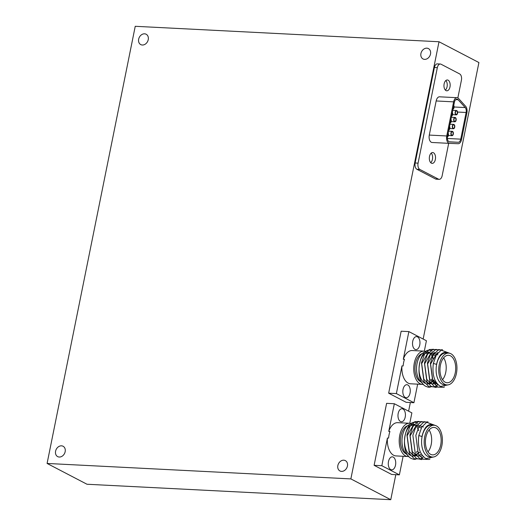<?xml version="1.0" encoding="UTF-8"?>
<svg xmlns="http://www.w3.org/2000/svg" width="526" height="526" viewBox="0 0 526 526"><rect width="100%" height="100%" fill="white"/><g stroke="black" fill="none" stroke-linecap="round" stroke-linejoin="round"><path stroke-width="0.79" d="M420.932 53.527A5.839 4.642 -62.5 0 0 423.022 58.951A5.839 4.642 -62.5 0 0 430.511 54.014A5.839 4.642 -62.5 0 0 428.42 48.589A5.839 4.642 -62.5 0 0 420.932 53.527M138.66 39.174A5.839 4.642 -62.5 0 0 140.751 44.592A5.839 4.642 -62.5 0 0 148.24 39.66A5.839 4.642 -62.5 0 0 146.149 34.236A5.839 4.642 -62.5 0 0 138.66 39.174M55.585 451.19A5.839 4.642 -62.5 0 0 57.676 456.614A5.839 4.642 -62.5 0 0 65.165 451.676A5.839 4.642 -62.5 0 0 63.074 446.252A5.839 4.642 -62.5 0 0 55.585 451.19M337.856 465.543A5.839 4.642 -62.5 0 0 339.947 470.967A5.839 4.642 -62.5 0 0 347.436 466.036A5.839 4.642 -62.5 0 0 345.345 460.612A5.839 4.642 -62.5 0 0 337.856 465.543M439.006 41.751L350.862 478.903L47.09 463.452L135.241 26.3L439.006 41.751L478.91 62.548L423.154 339.046M395.808 474.669L390.759 499.7L350.862 478.903M410.352 402.541L408.61 411.181M390.759 499.7L86.994 484.249L47.09 463.452M453.215 128.232A1.736 0.993 92.9 0 0 453.458 128.305A1.736 0.993 92.9 0 0 454.517 126.838A1.736 0.993 92.9 0 0 453.885 124.899A1.736 0.993 92.9 0 0 453.636 124.833A1.736 0.993 92.9 0 0 452.577 126.293A1.736 0.993 92.9 0 0 453.215 128.232M453.971 124.484A2.17 1.236 92.9 0 0 453.655 124.399A2.17 1.236 92.9 0 0 452.334 126.227A2.17 1.236 92.9 0 0 453.129 128.646A2.17 1.236 92.9 0 0 453.438 128.732A2.17 1.236 92.9 0 0 454.76 126.904A2.17 1.236 92.9 0 0 453.971 124.484M456.009 114.352A1.736 0.993 92.9 0 0 456.259 114.425A1.736 0.993 92.9 0 0 457.318 112.959A1.736 0.993 92.9 0 0 456.68 111.019A1.736 0.993 92.9 0 0 456.437 110.953A1.736 0.993 92.9 0 0 455.378 112.413A1.736 0.993 92.9 0 0 456.009 114.352M456.765 110.605A2.17 1.236 92.9 0 0 456.456 110.519A2.17 1.236 92.9 0 0 455.135 112.347A2.17 1.236 92.9 0 0 455.93 114.767A2.17 1.236 92.9 0 0 456.239 114.859A2.17 1.236 92.9 0 0 457.561 113.024A2.17 1.236 92.9 0 0 456.765 110.605M451.814 135.175A1.736 0.993 92.9 0 0 452.058 135.241A1.736 0.993 92.9 0 0 453.123 133.775A1.736 0.993 92.9 0 0 452.485 131.842A1.736 0.993 92.9 0 0 452.235 131.77A1.736 0.993 92.9 0 0 451.177 133.236A1.736 0.993 92.9 0 0 451.814 135.175M452.57 131.428A2.17 1.236 92.9 0 0 452.261 131.336A2.17 1.236 92.9 0 0 450.933 133.17A2.17 1.236 92.9 0 0 451.729 135.59A2.17 1.236 92.9 0 0 452.038 135.675A2.17 1.236 92.9 0 0 453.359 133.847A2.17 1.236 92.9 0 0 452.57 131.428M454.609 121.296A1.736 0.993 92.9 0 0 454.858 121.361A1.736 0.993 92.9 0 0 455.917 119.895A1.736 0.993 92.9 0 0 455.286 117.962A1.736 0.993 92.9 0 0 455.036 117.89A1.736 0.993 92.9 0 0 453.977 119.356A1.736 0.993 92.9 0 0 454.609 121.296M455.365 117.548A2.17 1.236 92.9 0 0 455.056 117.456A2.17 1.236 92.9 0 0 453.734 119.29A2.17 1.236 92.9 0 0 454.53 121.71A2.17 1.236 92.9 0 0 454.839 121.795A2.17 1.236 92.9 0 0 456.16 119.967A2.17 1.236 92.9 0 0 455.365 117.548M453.103 108.678A1.736 0.993 92.9 0 0 453.655 105.936M451.702 115.615A1.736 0.993 92.9 0 0 452.255 112.88M450.302 122.558A1.736 0.993 92.9 0 0 450.854 119.816M448.908 129.495A1.736 0.993 92.9 0 0 449.46 126.759M447.508 136.438A1.736 0.993 92.9 0 0 448.06 133.696M447.521 136.372A4.339 2.479 92.9 0 0 449.02 141.75A4.339 2.479 92.9 0 0 449.638 141.928A4.339 2.479 92.9 0 0 449.651 141.928L458.199 142.27A4.339 2.479 92.9 0 0 460.743 139.153L466.121 112.485A4.339 2.479 92.9 0 0 465.201 107.554L458.153 99.776A4.339 2.479 92.9 0 0 456.956 99.144A4.339 2.479 92.9 0 0 454.398 102.261L447.521 136.372M448.737 143.144A5.793 3.307 92.9 0 0 449.566 143.374A5.793 3.307 92.9 0 0 449.585 143.374L458.133 143.716A5.793 3.307 92.9 0 0 461.526 139.561L466.897 112.886A5.793 3.307 92.9 0 0 465.668 106.324L458.626 98.54A5.793 3.307 92.9 0 0 457.028 97.698A5.793 3.307 92.9 0 0 453.616 101.853L446.738 135.964A5.793 3.307 92.9 0 0 448.737 143.144M457.028 97.698L439.578 96.81A5.793 3.307 92.9 0 0 436.166 100.966L429.288 135.077A5.793 3.307 92.9 0 0 431.287 142.257A5.793 3.307 92.9 0 0 432.116 142.487A5.793 3.307 92.9 0 0 432.135 142.487L449.546 143.368M445.358 90.104A5.431 3.097 92.9 0 0 447.238 85.403A5.431 3.097 92.9 0 0 445.844 80.544M446.015 90.603A5.431 3.097 92.9 0 0 446.784 90.814A5.431 3.097 92.9 0 0 450.098 86.244A5.431 3.097 92.9 0 0 448.113 80.189A5.431 3.097 92.9 0 0 447.337 79.972A5.431 3.097 92.9 0 0 444.029 84.548A5.431 3.097 92.9 0 0 446.015 90.603M430.728 162.672A5.431 3.097 92.9 0 0 432.602 157.971A5.431 3.097 92.9 0 0 431.215 153.112M431.379 163.172A5.431 3.097 92.9 0 0 432.155 163.382A5.431 3.097 92.9 0 0 435.462 158.813A5.431 3.097 92.9 0 0 433.477 152.757A5.431 3.097 92.9 0 0 432.707 152.54A5.431 3.097 92.9 0 0 429.394 157.116A5.431 3.097 92.9 0 0 431.379 163.172M457.844 97.928L461.42 80.208A5.069 2.893 92.9 0 0 459.671 73.929L441.038 64.218A5.069 2.893 92.9 0 0 440.315 64.021A5.069 2.893 92.9 0 0 437.33 67.657L418.071 163.145A5.069 2.893 92.9 0 0 419.82 169.431L438.454 179.136A5.069 2.893 92.9 0 0 439.177 179.34A5.069 2.893 92.9 0 0 442.162 175.704L448.691 143.328M440.315 64.021L437.395 63.87A5.069 2.893 92.9 0 0 434.41 67.506L415.152 163.001A5.069 2.893 92.9 0 0 416.901 169.28L435.535 178.991A5.069 2.893 92.9 0 0 436.258 179.195L439.177 179.34M447.429 136.911A2.17 1.236 92.9 0 0 448.422 135.379A2.17 1.236 92.9 0 0 448.159 133.209M448.81 129.981A2.17 1.236 92.9 0 0 449.815 128.456A2.17 1.236 92.9 0 0 449.552 126.273M450.21 123.038A2.17 1.236 92.9 0 0 451.216 121.519A2.17 1.236 92.9 0 0 450.953 119.33M451.604 116.101A2.17 1.236 92.9 0 0 452.616 114.576A2.17 1.236 92.9 0 0 452.353 112.393M453.004 109.158A2.17 1.236 92.9 0 0 454.017 107.639A2.17 1.236 92.9 0 0 453.754 105.45M402.955 408.998A6.516 3.715 92.9 0 0 402.028 408.741A6.516 3.715 92.9 0 0 398.057 414.232A6.516 3.715 92.9 0 0 400.437 421.49A6.516 3.715 92.9 0 0 401.371 421.753A6.516 3.715 92.9 0 0 405.342 416.263A6.516 3.715 92.9 0 0 402.955 408.998M393.264 457.094A6.516 3.715 92.9 0 0 392.33 456.838A6.516 3.715 92.9 0 0 388.359 462.328A6.516 3.715 92.9 0 0 390.739 469.587A6.516 3.715 92.9 0 0 391.673 469.849A6.516 3.715 92.9 0 0 395.644 464.359A6.516 3.715 92.9 0 0 393.264 457.094M419.13 452.196A15.925 9.087 -87.1 0 1 412.792 456.049M419.524 452.63L412.463 456.141L415.441 455.733L419.432 452.531M415.685 459.297L413.712 459.343L411.404 458.508C398.373 452.748 405.48 415.376 417.736 423.397M432.484 457.048L429.873 456.916A15.925 9.087 -87.1 0 1 427.605 456.285A15.925 9.087 -87.1 0 1 421.78 438.526A15.925 9.087 -87.1 0 1 431.491 425.113L434.101 425.245A15.925 9.087 92.9 0 0 424.397 438.664A15.925 9.087 92.9 0 0 430.215 456.417A15.925 9.087 92.9 0 0 432.484 457.048A15.925 9.087 92.9 0 0 442.188 443.635A15.925 9.087 92.9 0 0 436.37 425.882A15.925 9.087 92.9 0 0 434.101 425.245M434.226 425.251L433.503 424.85C428.019 423.22 424.18 427.105 421.977 436.508L418.808 435.554C417.453 446.876 419.84 454.556 425.948 458.6L433.897 456.93M435.949 427.96A13.748 7.851 92.9 0 0 433.989 427.414A13.748 7.851 92.9 0 0 425.606 439A13.748 7.851 92.9 0 0 430.636 454.332A13.748 7.851 92.9 0 0 432.596 454.878A13.748 7.851 92.9 0 0 440.979 443.293A13.748 7.851 92.9 0 0 435.949 427.96M406.177 453.905A14.472 8.258 -87.1 0 1 405.921 453.78A14.472 8.258 -87.1 0 1 400.483 439.243A14.472 8.258 -87.1 0 1 407.611 425.705M411.299 423.647A16.648 9.501 92.9 0 0 409.563 423.272A16.648 9.501 92.9 0 0 399.418 437.297A16.648 9.501 92.9 0 0 405.5 455.858A16.648 9.501 92.9 0 0 407.874 456.522A16.648 9.501 92.9 0 0 408.932 456.476M409.767 423.285L411.871 412.877L394.329 403.738L388.747 431.412L389.937 431.471A16.648 9.501 92.9 0 0 388.596 438.092L387.412 438.033A16.648 9.501 92.9 0 0 393.632 455.253A16.648 9.501 92.9 0 0 396.006 455.917L407.874 456.522M416.303 452.505A15.925 9.087 92.9 0 0 417.079 451.367M418.762 430.643A15.925 9.087 92.9 0 0 418.282 429.499M417.881 428.716A15.925 9.087 92.9 0 0 416.842 427.099M416.158 426.284A15.925 9.087 92.9 0 0 415.362 425.541M414.179 424.752A15.925 9.087 92.9 0 0 414.172 424.752A15.925 9.087 92.9 0 0 413.147 424.331M422.352 455.555L421.372 456.035L416.388 455.832L412.239 451.505L410.109 435.903L416.618 424.804L423.397 427.007M421.135 453.853A13.748 7.851 92.9 0 0 421.293 453.931L418.407 455.884L413.423 455.68L409.267 451.354L407.137 435.752L413.653 424.653L421.195 427.993M418.808 435.554L421.799 427.066L426.691 422.293L435.232 425.429M429.939 459.073L429.111 459.454L423.2 459.218L418.288 454.05L415.836 435.403L418.827 426.915L423.719 422.141L428 421.865M426.915 458.955L426.145 459.303L420.235 459.067L415.316 453.899L412.871 435.252L415.862 426.764L420.754 421.99L425.034 421.714M421.615 459.599L416.493 458.475L412.351 453.747L409.905 435.101L412.897 426.612L417.789 421.839L422.062 421.563M423.463 456.831L420.208 459.001L414.297 458.764L409.386 453.596L406.933 434.949L409.925 426.461L414.817 421.688L419.097 421.411M410.523 455.411A15.925 9.087 -87.1 0 1 404.704 437.658A15.925 9.087 -87.1 0 1 414.409 424.245L411.904 424.114A15.925 9.087 92.9 0 0 402.199 437.5A15.925 9.087 92.9 0 0 407.985 455.273M394.329 403.738L386.61 403.343L374.118 465.319L391.66 474.459L399.372 474.853L403.12 456.279M409.563 423.272L397.695 422.667A16.648 9.501 92.9 0 0 388.747 431.412M387.412 438.033L381.83 465.707L374.118 465.319M381.83 465.707L399.372 474.853M413.344 425.889A14.472 8.258 92.9 0 0 411.832 425.56M427.986 451.834A13.748 7.851 92.9 0 0 429.098 429.979M417.499 336.87A6.516 3.715 92.9 0 0 416.572 336.614A6.516 3.715 92.9 0 0 412.601 342.097A6.516 3.715 92.9 0 0 414.981 349.363A6.516 3.715 92.9 0 0 415.915 349.619A6.516 3.715 92.9 0 0 419.886 344.135A6.516 3.715 92.9 0 0 417.499 336.87M407.808 384.966A6.516 3.715 92.9 0 0 406.874 384.703A6.516 3.715 92.9 0 0 402.903 390.193A6.516 3.715 92.9 0 0 405.283 397.459A6.516 3.715 92.9 0 0 406.217 397.715A6.516 3.715 92.9 0 0 410.188 392.225A6.516 3.715 92.9 0 0 407.808 384.966M433.674 380.061A15.925 9.087 -87.1 0 1 427.336 383.914M434.068 380.495L427.007 384.013L429.985 383.605L433.976 380.397M430.229 387.162L428.256 387.208L425.948 386.38C412.917 380.62 420.024 343.248 432.28 351.269M447.028 384.92L444.417 384.789A15.925 9.087 -87.1 0 1 442.149 384.151A15.925 9.087 -87.1 0 1 436.324 366.398A15.925 9.087 -87.1 0 1 446.035 352.979L448.645 353.117A15.925 9.087 92.9 0 0 438.94 366.53A15.925 9.087 92.9 0 0 444.759 384.282A15.925 9.087 92.9 0 0 447.028 384.92A15.925 9.087 92.9 0 0 456.732 371.501A15.925 9.087 92.9 0 0 450.913 353.748A15.925 9.087 92.9 0 0 448.645 353.117M448.77 353.124L448.047 352.722C442.563 351.085 438.723 354.971 436.521 364.373L433.352 363.42C431.997 374.749 434.384 382.428 440.492 386.465L448.441 384.795M450.493 355.832A13.748 7.851 92.9 0 0 448.533 355.28A13.748 7.851 92.9 0 0 440.15 366.872A13.748 7.851 92.9 0 0 445.18 382.205A13.748 7.851 92.9 0 0 447.139 382.75A13.748 7.851 92.9 0 0 455.523 371.165A13.748 7.851 92.9 0 0 450.493 355.832M420.721 381.771A14.472 8.258 -87.1 0 1 420.465 381.646A14.472 8.258 -87.1 0 1 415.027 367.109A14.472 8.258 -87.1 0 1 422.154 353.577M425.843 351.513A16.648 9.501 92.9 0 0 424.107 351.144A16.648 9.501 92.9 0 0 413.962 365.169A16.648 9.501 92.9 0 0 420.044 383.73A16.648 9.501 92.9 0 0 422.417 384.394A16.648 9.501 92.9 0 0 423.476 384.342M424.311 351.158L426.415 340.749L408.873 331.604L403.291 359.284L404.481 359.343A16.648 9.501 92.9 0 0 403.146 365.964L401.956 365.905A16.648 9.501 92.9 0 0 408.176 383.125A16.648 9.501 92.9 0 0 410.55 383.789L422.417 384.394M430.847 380.377A15.925 9.087 92.9 0 0 431.622 379.239M433.306 358.515A15.925 9.087 92.9 0 0 432.826 357.371M432.425 356.589A15.925 9.087 92.9 0 0 431.386 354.971M430.702 354.156A15.925 9.087 92.9 0 0 429.906 353.413M428.723 352.624A15.925 9.087 92.9 0 0 428.716 352.617A15.925 9.087 92.9 0 0 427.691 352.203M437.652 384.328L432.714 379.68L430.584 364.077L437.099 352.972L437.928 352.683M437.711 384.401L429.749 379.529L427.618 363.926L434.134 352.821L434.995 352.525M436.902 383.428L435.916 383.908L430.932 383.704L426.783 379.377L424.653 363.775L431.169 352.676L437.941 354.879M435.679 381.718A13.748 7.851 92.9 0 0 435.837 381.797L432.951 383.756L427.967 383.553L423.811 379.226L421.681 363.624L428.197 352.525L435.738 355.859M433.352 363.42L436.343 354.932L441.235 350.158L449.776 353.301M444.483 386.939L443.655 387.327L437.744 387.083L432.832 381.915L430.38 363.269L433.371 354.78L438.263 350.007L442.544 349.737M441.459 386.82L440.689 387.175L434.778 386.932L429.86 381.764L427.414 363.118L430.406 354.629L435.298 349.856L439.578 349.586M436.159 387.465L431.037 386.34L426.895 381.613L424.449 362.966L427.441 354.478L432.333 349.705L436.606 349.435M438.007 384.703L434.752 386.873L428.841 386.63L423.93 381.462L421.477 362.815L424.469 354.327L429.361 349.553L433.641 349.284M425.067 383.283A15.925 9.087 -87.1 0 1 419.248 365.531A15.925 9.087 -87.1 0 1 428.953 352.111L426.448 351.986A15.925 9.087 92.9 0 0 416.743 365.373A15.925 9.087 92.9 0 0 422.529 383.138M408.873 331.604L401.154 331.216L388.661 393.185L406.203 402.331L413.916 402.719L417.664 384.151M424.107 351.144L412.239 350.54A16.648 9.501 92.9 0 0 403.291 359.284M401.956 365.905L396.374 393.579L388.661 393.185M396.374 393.579L413.916 402.719M427.888 353.761A14.472 8.258 92.9 0 0 426.376 353.433M442.53 379.7A13.748 7.851 92.9 0 0 443.642 357.851M419.82 169.431L416.901 169.28M418.071 163.145L415.152 163.001M438.454 179.136L435.535 178.991M437.33 67.657L434.41 67.506M453.616 101.853L436.166 100.966M446.738 135.964L429.288 135.077M460.743 139.153L447.396 138.476M458.199 142.27L449.138 141.81M466.121 112.485L457.554 112.045M465.201 107.554L454.089 106.995M458.153 99.776L455.7 99.651M453.655 124.399L449.973 124.208M456.456 110.519L452.768 110.329M452.261 131.336L448.573 131.152M455.056 117.456L451.367 117.272M449.566 143.374L432.116 142.487M454.839 121.795L451.196 121.611M452.038 135.675L448.402 135.491M456.239 114.859L452.597 114.668M453.438 128.732L449.796 128.548"/></g></svg>
